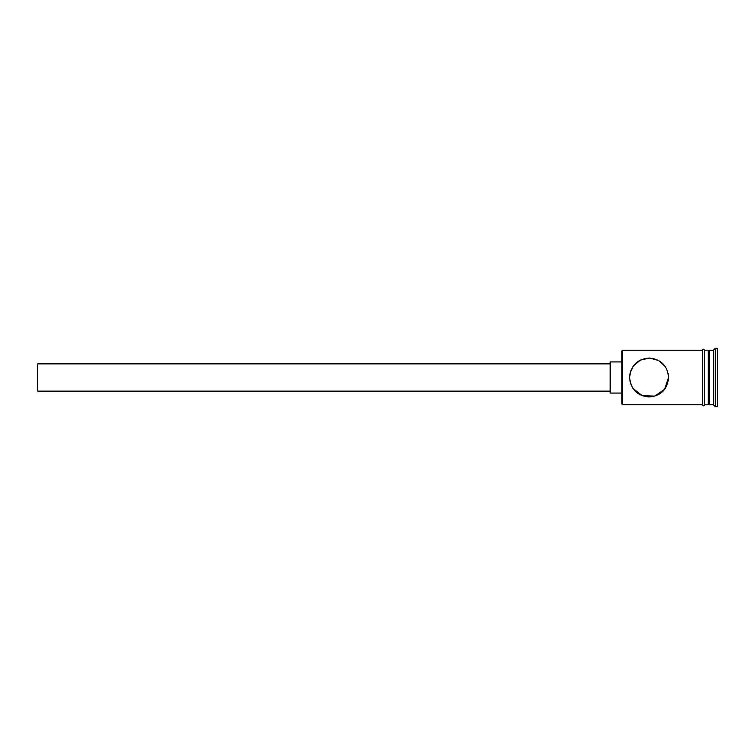<?xml version="1.0" encoding="UTF-8"?>
<svg xmlns="http://www.w3.org/2000/svg" width="755" height="755" viewBox="0 0 755 755"><rect width="100%" height="100%" fill="white"/><g stroke="black" fill="none" stroke-linecap="round" stroke-linejoin="round"><path stroke-width="1.13" d="M622.63 404.755L621.846 403.982L621.846 351.018L622.63 350.245L622.63 404.755L702.452 404.755M629.632 377.5L630.104 373.263L629.632 377.5C630.793 389.438 637.286 395.931 649.121 396.97C660.927 395.931 667.411 389.438 668.571 377.5C667.411 365.562 660.918 359.069 649.092 358.03C637.267 359.097 630.784 365.59 629.632 377.5L629.774 379.841M630.623 371.394L632.964 366.619M665.174 366.515L658.587 360.494L649.564 358.04L640.382 360.097L633.53 365.816L631.057 370.205M610.163 391.128L37.75 391.128L37.75 363.872L610.163 363.872M621.846 393.072L610.163 393.072L610.163 361.928L621.846 361.928M630.104 373.244L631.038 370.243M668.175 373.574L668.571 377.5L664.617 389.269L654.84 396.101L642.269 395.733L632.935 388.353M708.294 351.415L709.464 350.245L709.464 404.755L713.352 404.755L715.306 406.709L717.25 406.709L717.25 348.291L715.306 348.291L715.306 406.709M709.464 350.245L713.352 350.245L713.352 404.755M631.284 385.333L629.934 380.907M704.396 350.245L708.294 350.245L708.294 404.755L704.396 404.755M702.452 404.954L702.452 350.046C701.886 350.405 703.264 347.942 704.396 350.046L704.396 404.954C704.972 404.595 703.584 407.058 702.452 404.954M622.63 350.245L702.452 350.245L702.452 377.5M632.822 388.174L633.237 388.778M632.869 388.249L632.218 387.192M708.294 403.585L709.464 404.755M713.352 350.245L715.306 348.291"/></g></svg>
